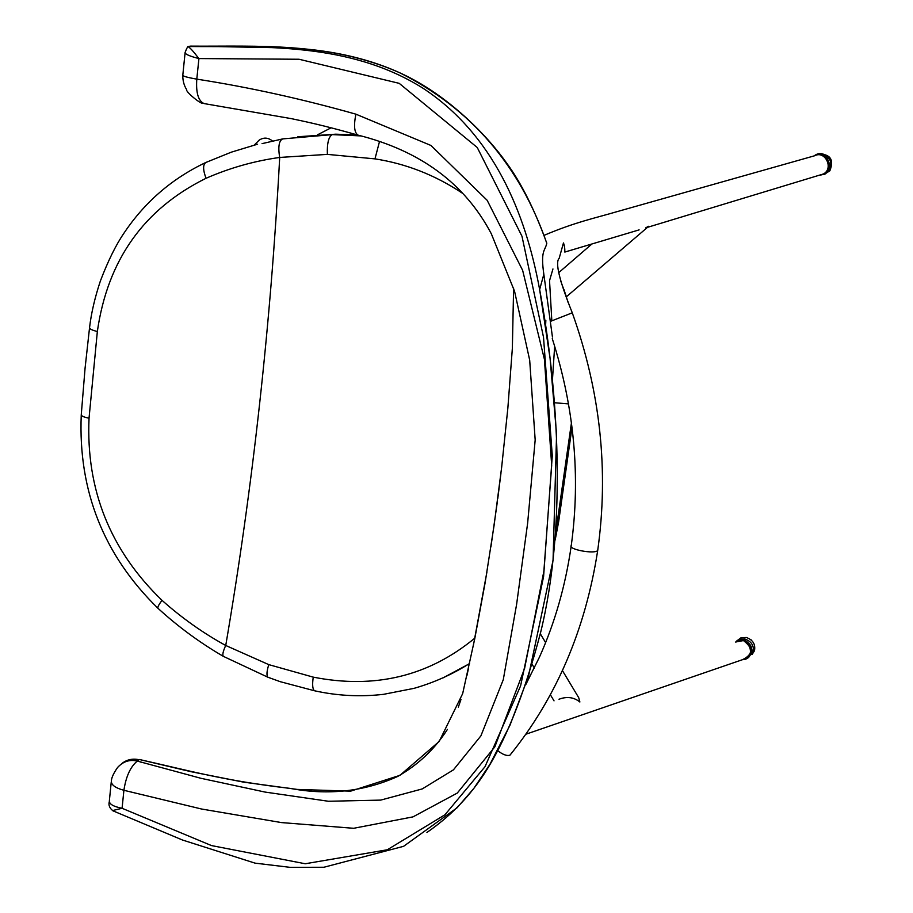 <?xml version="1.0" encoding="UTF-8"?>
<svg xmlns="http://www.w3.org/2000/svg" width="913" height="913" viewBox="0 0 913 913"><rect width="100%" height="100%" fill="white"/><g stroke="black" fill="none" stroke-linecap="round" stroke-linejoin="round"><path stroke-width="1.37" d="M814.202 155.883C823.686 147.986 836.65 162.537 828.662 171.165L825.169 173.984L820.296 175.136L823.389 173.972C833.672 168.825 825.957 151.581 816.062 155.164M816.644 155.016C826.676 150.679 835.053 168.323 824.542 173.618L822.168 174.543M818.596 153.966C830.408 154.069 834.162 159.684 829.871 170.799L824.017 174.486M571.869 426.063L558.3 522.099L555.287 538.544M560.81 281.215L566.243 296.314M297.832 136.756L335.676 134.188L357.462 134.953M262.054 143.638L282.71 138.902L332.298 134.622L360.715 135.9M571.447 422.776L555.8 532.108M469.522 663.66L442.896 677.96M282.71 138.902C278.967 140.625 277.951 146.799 279.675 157.447L327.368 154.377L374.969 158.873L379.466 141.686M374.969 158.873C406.057 163.701 435.102 175.068 462.081 192.997M554.59 402.747L568.537 403.9M474.886 638.073C428.699 676.236 374.821 689.247 313.25 677.138C312.155 684.75 312.577 689.292 314.494 690.764L315.065 690.89M313.25 677.138L268.787 664.63L225.705 645.468C223.012 651.403 222.224 655.02 223.343 656.344L223.582 656.481M205.368 162.697C171.781 178.72 144.642 202.218 123.94 233.192C115.917 244.924 108.065 260.856 100.384 280.964C94.826 297.741 91.22 313.273 89.565 327.562C89.451 328.908 92.042 330.221 97.349 331.499C107.586 260.091 143.82 209.031 206.041 178.286C202.823 169.647 202.823 164.351 206.064 162.388L231.343 152.163L257.58 144.197M225.705 645.468C203.131 633.097 181.915 618.055 162.046 600.366C110.222 550.356 85.89 489.619 89.04 418.165C83.825 417.184 81.234 416.008 81.268 414.639L85.08 368.122L89.52 327.95M279.686 157.687C270.693 325.085 252.718 487.61 225.773 645.263M747.062 658.25L753.134 652.316C754.298 645.868 751.57 641.451 744.974 639.043L739.975 639.214L735.627 642.056M736.551 641.109L740.979 637.799L746.343 637.491C752.928 639.887 755.644 644.304 754.48 650.729L752.027 654.61M735.992 642.09C748.272 632.526 757.961 659.426 742.497 659.677C753.065 654.53 753.385 648.173 743.467 640.584C751.559 645.137 752.871 650.946 747.427 657.988L742.497 659.677L747.427 657.988C756.672 651.437 745.465 634.786 736.335 641.828L743.467 640.584M739.165 640.515L744.552 640.23C752.643 644.783 753.955 650.57 748.512 657.611L745.647 659.026M511.269 753.567L509.865 755.211C506.852 756.135 502.801 754.617 497.699 750.657M552.947 268.947L549.535 280.668L551.829 320.817L550.493 321.353L572.28 312.817C559.315 280.496 554.944 262.328 559.178 258.311L563.458 242.938C564.474 245.483 564.93 248.53 564.827 252.068L639.123 229.882M824.542 173.618L823.412 173.961C834.025 168.551 825.158 149.846 814.339 155.849L617.165 211.611C595.208 218.081 575.338 222.076 544.228 235.28M190.817 46.118L190.566 46.129C257.386 46.62 329.102 41.576 399.666 72.72C470.606 108.339 519.645 165.196 546.784 243.28C545.118 251.155 540.359 250.071 543.84 274.288L552.445 337.057M190.737 46.107L289.649 47.944C336.509 50.067 380.995 61.365 415.78 80.926C451.581 100.864 485.625 133.332 506.783 163.267C521.334 183.125 534.664 209.785 546.796 243.235L546.625 242.653M554.659 346.164L552.456 379.842M188.546 46.426L190.566 46.129L188.58 46.437M188.854 46.529C262.796 47.191 349.325 42.021 422.696 88.036C493.568 134.553 525.614 213.22 539.64 289.558C558.357 389.52 567.076 524.678 540.622 632.435C524.016 695.843 504.444 744.106 481.927 777.225C467.285 798.875 448.956 817.283 426.93 832.451M358.101 135.147C420.528 150.805 464.922 183.673 491.308 233.751L514.578 291.338L529.688 360.156L535.178 439.963L527.646 523.103L516.621 604.292L503.28 679.694L480.877 735.901L453.441 769.842L422.205 788.935L380.664 800.108L328.36 801.26L265.078 792.073L200.894 778.287L137.304 761.065C130.456 766.692 125.994 776.438 123.906 790.293L201.579 809.021L281.421 822.579L353.616 828.296L412.996 816.873L457.265 793.077L494.835 746.845L524.598 668.407L543.874 571.218L551.68 465.368L544.433 359.38L522.624 270.294L487.154 200.289L430.947 145.464L355.899 114.171C353.559 125.823 354.301 132.819 358.101 135.147L358.101 135.147C330.472 127.386 316.834 123.997 291.27 118.622L204.101 103.58C198.292 100.989 195.861 92.841 196.797 79.134C187.256 77.468 182.589 76.144 182.805 75.151L185.054 53.091M204.386 103.626L202.8 103.112M186.617 48.686L185.088 52.475C184.94 54.141 189.55 56.172 198.92 58.569L198.509 58.158C193.476 51.402 189.927 47.544 187.85 46.552L186.389 49.176M121.794 763.599C126.702 759.616 132.465 758.326 139.084 759.707L137.304 761.065C129.669 759.296 123.084 761.453 117.537 767.536C113.703 773.071 111.648 777.454 111.386 780.695C110.884 784.678 115.061 787.873 123.906 790.293L122.08 808.279C113.201 806.533 108.967 803.976 109.377 800.61L111.238 782.133M112.425 810.596L122.08 808.279L211.485 845.575L305.216 863.755L387.306 849.775L444.951 814.761L484.997 766.715L520.604 685.846L543.589 576.56L552.285 455.69L543.509 337.205L521.985 236.262L477.248 147.507L399.209 83.345L299.042 59.254L198.92 58.569L196.797 79.134C248.827 87.203 301.861 98.889 355.899 114.171M447.427 729.384C434.919 748.934 418.382 764.603 397.806 776.392C364.276 791.56 328.418 795.565 290.22 788.398C223.639 780.683 188.923 770.561 139.723 759.57L191.068 771.702L243.68 782.167L297.181 789.414L350.626 791.149L399.94 775.331L439.176 741.459L462.663 693.652L474.749 638.769L485.157 582.574L494.093 525.329L501.671 467.182L507.856 408.157L512.353 348.31L513.608 288.131M558.996 699.244C566.916 696.265 573.878 697.178 579.881 702.006L578.716 697.68L562.431 670.576M647.146 227.634L648.538 226.276L645.605 227.908M827.418 171.096C833.147 163.701 831.675 158.371 822.99 155.13M558.802 520.73L558.653 521.745L556.394 523.389M327.368 154.377C326.991 143.215 328.623 136.63 332.298 134.622L357.28 134.907M268.787 664.63C266.733 671.203 266.425 675.403 267.874 677.218L268.251 677.366M206.041 178.286C229.699 167.946 254.236 160.996 279.675 157.447M162.046 600.366C158.862 604.486 157.493 607.111 157.938 608.263L157.938 608.263C103.683 555.184 78.119 490.772 81.246 415.027M89.04 418.165L97.349 331.499M750.509 653.388L753.567 649.211M597.867 549.352L597.707 550.459C595.071 554.442 567.418 549.409 571.276 545.449C580.657 476.7 574.323 407.746 552.262 338.597M545.609 325.279L545.837 320.452M140.203 761.967L142.633 762.526M254.282 145.064L259.121 140.18C263.595 137.247 267.966 137.464 272.257 140.83M828.662 171.165L829.871 170.799M572.017 427.238L558.653 521.745L555.161 540.028M568.08 302.374L563.926 289.41M469.556 663.511C452.277 674.433 433.721 682.73 413.897 688.379L383.517 694.337C360.315 697.007 337.319 695.82 314.494 690.764M314.517 690.776L280.291 681.703L267.874 677.218L223.354 656.356C199.97 642.786 178.172 626.763 157.938 608.263M754.48 650.729L753.134 652.316M750.828 639.625L751.502 640.207M525.808 734.246L748.512 657.611M525.717 684.761L539.469 657.098C554.899 622.643 565.444 585.792 571.127 546.533M509.968 755.165C556.222 697.886 585.473 629.65 597.707 550.459C608.903 470.834 600.434 391.62 572.268 312.817M647.682 227.28L823.389 173.972M543.84 274.288L539.64 289.558L550.083 358.432L556.576 434.337L553.05 560.411L528.513 676.156L509.979 725.23L489.996 764.227L473.824 788.444L457.059 807.8L403.58 846.328L323.864 867.259L290.151 867.35L255.035 863.139L182.486 840.017L113.132 810.904C109.64 808.302 108.339 805.243 109.263 801.751M182.76 75.528C182.805 80.937 184.095 85.628 186.629 89.611C185.282 91.517 201.385 104.858 202.834 103.135M126.839 760.552L139.518 759.525M500.929 473.459L497.756 498.681M497.38 501.545L490.909 546.887M486.914 572.04L473.139 646.689M468.358 669.001L466.863 675.825M460.974 699.472L458.326 707.107M545.62 642.592L540.313 633.748M554.031 700.853L550.345 694.713M534.356 668.054L532.176 664.402M331.111 127.809L317.473 134.839M566.38 296.771L648.253 226.686M558.608 272.736L591.521 244.319"/></g></svg>
